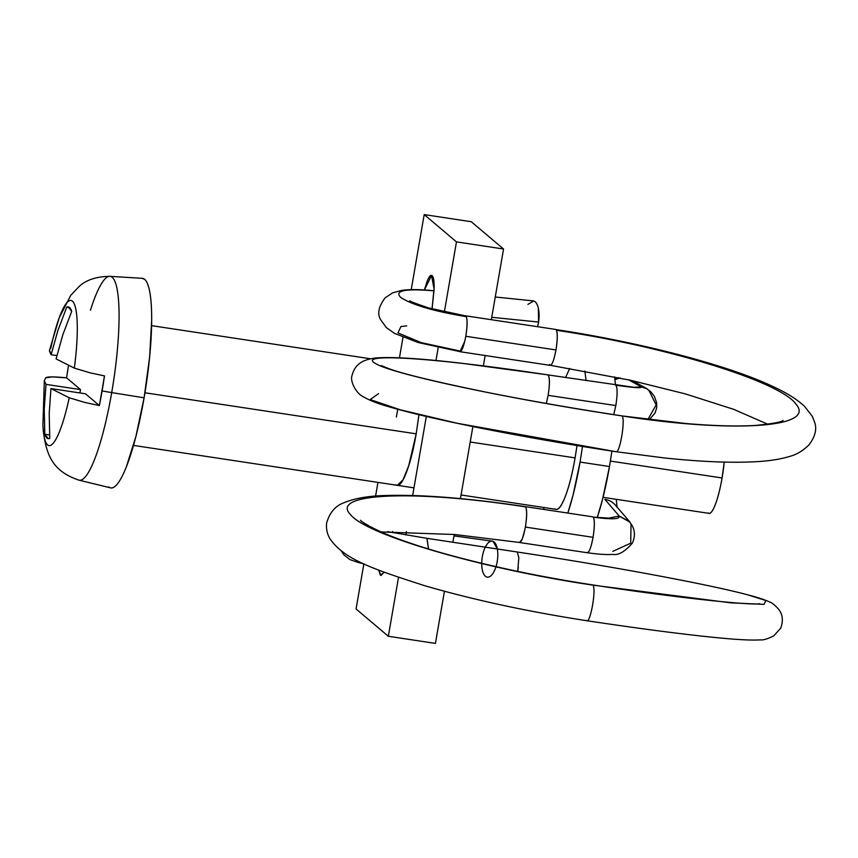 <?xml version="1.0" encoding="UTF-8"?>
<svg xmlns="http://www.w3.org/2000/svg" width="858" height="858" viewBox="0 0 858 858"><rect width="100%" height="100%" fill="white"/><g stroke="black" fill="none" stroke-linecap="round" stroke-linejoin="round"><path stroke-width="1.29" d="M620.431 378.078A18.168 17.814 119.1 0 0 614.971 379.762A18.168 17.814 -60.9 0 1 617.996 378.593M486.947 544.38C489.028 541.516 491.076 540.519 493.103 541.377L497.34 548.981A18.168 7.733 -82.2 0 0 492.428 541.173M364.017 563.867L357.486 562.258L364.017 563.867M426.898 538.352L428.507 549.002L427.037 538.352M517.728 571.385L518.822 557.571L517.256 552.005C608.676 565.797 707.013 583.987 747.254 594.712L765.819 600.482L764.07 604.354L730.877 602.852L592.899 585.135C481.553 568.704 365.83 534.942 350.332 514.414C329.815 493.114 413.363 489.489 525.611 506.896C527.026 509.952 526.951 516.688 525.386 527.08C523.262 537.837 521.203 542.889 519.197 542.224M518.307 567.117L517.717 571.385M525.611 506.896C413.363 489.489 329.815 493.114 350.332 514.414C365.83 534.942 481.553 568.704 592.899 585.135C596.632 588.845 590.036 625.214 586.497 620.463L586.926 620.731C527.906 611.625 474.013 599.999 425.236 585.864C372.683 568.961 344.959 559.641 330.416 539.435C327.306 534.62 326.029 529.182 326.598 523.112C329.644 512.548 335.478 505.748 344.09 502.702C354.697 498.284 368.629 495.892 385.864 495.506C422.007 494.465 468.447 498.176 525.182 506.638L525.611 506.896C527.102 509.791 527.026 516.516 525.386 527.08L593.06 537.322C594.701 526.758 594.776 520.034 593.286 517.149C594.712 520.205 594.637 526.93 593.06 537.322L525.386 527.08M592.771 538.942L593.06 537.322C590.937 548.316 588.878 553.367 586.883 552.466M628.785 521.149L619.208 516.033L604.89 499.377L619.208 516.033L607.839 518.318L619.208 516.033C620.334 519.251 611.7 519.626 593.286 517.149C611.7 519.626 620.334 519.251 619.208 516.033L629.45 521.889C634.856 528.088 635.842 535.145 632.41 543.06C624.817 551.758 618.253 555.523 612.709 554.354C610.521 554.579 603.817 555.062 587.312 552.734M641.226 386.819L634.137 387.344L641.226 386.819L628.7 379.858L641.226 386.819C642.642 388.374 634.159 387.827 615.776 385.178C634.159 387.827 642.642 388.374 641.226 386.819L646.589 388.674L650.793 391.774L654.375 396.364L656.67 402.82L656.692 407.947L654.997 413.095L649.324 419.659M381.327 365.605L388.481 368.522C402.048 373.67 434.169 381.467 484.867 391.924C527.97 400.536 573.562 408.505 621.642 415.83L621.825 415.894C510.521 399.227 393.264 374.367 376.051 363.792C353.807 352.466 435.821 357.754 548.101 374.935C549.86 377.209 549.871 384.009 548.144 395.334L615.819 405.577L616.087 403.946M613.738 414.618L615.819 405.577C617.545 394.251 617.535 387.451 615.776 385.178M635.778 387.559L548.101 374.935C549.785 377.391 549.806 384.191 548.144 395.334L546.321 403.474M546.278 403.464L548.144 395.334L615.819 405.577M378.56 393.64L370.173 399.571L400.375 409.834L457.453 423.316L616.141 451.726L664.736 457.99C701.705 461.872 732.582 463.084 757.378 461.625C770.076 460.875 780.801 459.137 789.575 456.435C796.621 454.622 803.109 450.74 809.051 444.787C815.068 436.765 816.988 429.408 814.789 422.694L812.387 416.462L804.439 406.22C797.039 399.442 787.269 393.232 775.128 387.58C730.598 365.755 640.701 342.342 555.802 329.547L556.542 330.309C666.977 346.557 781.263 381.949 796.213 404.44C816.14 427.681 733.043 433.193 621.825 415.894C733.043 433.193 816.14 427.681 796.213 404.44C781.263 381.949 666.977 346.557 556.542 330.309C557.603 334.03 557.421 340.562 555.973 349.935C557.496 340.433 557.679 333.891 556.542 330.309M783.011 420.431C781.777 422.05 772.672 423.702 755.716 425.407C737.515 426.533 714.392 425.922 686.346 423.562L621.825 415.894C510.521 399.227 393.264 374.367 376.051 363.792C353.807 352.466 435.821 357.754 548.101 374.935M460.027 351.63L418.232 342.546L394.605 333.419L386.357 327.617L380.738 319.873C377.07 314.028 378.517 306.703 385.081 297.887L392.707 292.803L402.134 290.315C410.381 289.275 420.72 289.403 433.151 290.712L433.708 290.819C405.137 288.406 394.133 290.626 400.718 297.458C412.183 304.912 434.062 311.315 466.355 316.666C467.492 320.238 467.31 326.78 465.797 336.282L555.984 349.935L465.797 336.282C463.449 348.048 461.272 352.906 459.287 350.868L421.257 342.642L397.93 332.915L400.933 326.544L406.703 325.868M410.07 300.847C408.118 300.686 414.296 303.046 428.614 307.925L465.615 315.905L466.355 316.666C467.428 320.377 467.235 326.919 465.797 336.282M537.558 326.705A18.168 7.668 -84.2 0 0 538.577 322.05L491.752 317.288L538.577 322.05A18.168 7.668 -84.2 0 0 533.73 300.997C535.853 301.651 537.387 304.054 538.352 308.204L538.577 322.05L537.58 326.705M527.895 304.386L533.73 300.997M466.355 316.666C434.062 311.315 412.183 304.912 400.718 297.458C394.133 290.626 405.137 288.406 433.708 290.819L434.051 290.948M464.757 341.42L459.931 351.662M549.463 364.521C551.437 366.795 553.603 361.937 555.984 349.935M615.958 451.662C619.851 454.408 625.9 417.578 621.825 415.894C625.9 417.578 619.851 454.408 615.958 451.662M648.787 390.122L656.155 404.965L647.897 419.476M616.934 507.185A18.168 17.632 139.3 0 0 604.89 499.377A18.168 17.632 -40.7 0 1 615.422 505.158M631.027 523.991L630.737 543.189L612.805 551.362M593.286 517.149L611.068 518.221M525.085 528.689L522.318 538.985L519.583 542.492M586.497 620.463C590.036 625.214 596.632 588.845 592.899 585.135L730.877 602.852L764.07 604.354L765.819 600.482L747.254 594.712C756.874 597.136 764.285 599.538 769.487 601.93C771.524 602.488 774.356 604.686 777.981 608.536C782.646 613.717 783.547 620.28 780.694 628.206L773.787 635.853C767.567 638.942 763.105 640.283 760.403 639.864C753.013 640.347 741.666 639.907 726.351 638.545C697.629 636.1 648.23 629.986 586.926 620.731M497.093 562.247A18.168 7.733 -82.2 0 0 488.996 542.202A18.168 7.733 -82.2 0 0 483.215 572.962A18.168 7.733 -82.2 0 0 497.093 562.247M384.169 572.243L380.995 575.471L378.71 570.13L380.405 575.182L384.18 572.243M418.929 414.682L416.194 433.837L408.698 465.797L402.981 479.922L397.211 485.317M424.195 214.597L456.467 241.881L503.549 249.013L471.267 221.729L424.195 214.597L471.267 221.729L503.549 249.013L456.467 241.881L444.369 311.926L456.467 241.881L424.195 214.597L411.229 289.639L424.195 214.597M356.07 608.987L363.867 563.835L356.07 608.987L388.342 636.271L435.424 643.403L388.342 636.271L356.07 608.987M375.568 496.085L377.938 482.4L375.568 496.085M399.453 357.807L402.992 337.323L399.453 357.807M396.332 417.042L397.78 409.255M392.546 531.542L392.492 532.571L392.556 531.542M424.42 289.983L431.542 275.407L434.116 289.285L432.089 308.901M438.202 347.608L435.971 360.532L438.202 347.608M426.319 416.441L412.655 495.506L426.319 416.441M406.424 531.595L405.845 534.942L406.424 531.595M398.509 577.402L388.342 636.271L398.509 577.402M435.424 643.403L444.433 591.269L435.424 643.403M452.895 542.256L454.247 534.459L452.895 542.256M460.435 498.616L472.876 426.565L460.435 498.616M483.365 365.883L485.145 355.523L483.365 365.883M491.334 319.712L503.549 249.013L491.334 319.712M431.982 309.534L434.148 287.344C434.18 280.727 433.505 276.844 432.132 275.686C430.759 274.528 429.097 276.437 427.123 281.403L424.399 289.972M396.021 484.749C398.766 487.065 402.102 483.247 406.049 473.305C409.985 463.363 413.374 450.214 416.194 433.837L418.961 414.693M90.444 310.242A103.099 18.973 98.6 0 1 110.425 276.405A103.099 18.973 98.6 0 1 111.701 392.589L144.101 397.822A105.974 19.509 -81.4 0 0 142.793 278.389M50.761 348.251L50.761 348.251A73.38 13.503 98.6 0 1 60.757 313.803A73.38 13.503 98.6 0 1 75.44 307.464A73.38 13.503 98.6 0 1 74.346 368.125L90.283 372.876L104.483 375.89A101.094 18.608 98.6 0 1 102.102 390.905A40.873 4.526 9.8 0 0 111.701 392.589A103.099 18.973 -81.4 0 0 110.425 276.405M708.826 513.32A41.634 7.668 -81.4 0 0 722.071 477.97L610.403 461.068L722.071 477.97A41.634 7.668 -81.4 0 0 724.227 462.087M580.062 462.076L609.491 466.527L580.062 462.076L573.047 495.163L567.824 513.063A90.83 16.72 98.6 0 0 580.062 462.076L582.507 446.45M144.948 392.782L416.194 433.837L144.97 392.782M470.216 442.009L575.096 457.882L470.216 442.009M44.798 434.234L44.241 409.373L45.989 384.373L44.326 380.791L45.667 377.874C46.89 376.608 53.861 376.587 66.581 377.831A101.094 18.608 98.6 0 1 68.49 365.583L66.581 377.831L80.491 389.596L45.989 384.373L44.326 380.791L45.667 377.874L52.166 376.887L66.581 377.831L80.491 389.596L79.912 392.953L80.491 389.596L45.989 384.373L44.241 409.373L44.798 434.234L49.55 434.952L44.798 434.234A66.645 12.269 98.6 0 0 49.764 438.427L48.284 438.663L44.798 434.234M43.168 429.483A73.38 13.503 -81.4 0 0 69.219 397.78L50.954 388.567L49.206 413.567L49.764 438.427L49.206 413.567L50.954 388.567L85.457 393.79L50.954 388.567L69.219 397.78A73.38 13.503 98.6 0 1 43.168 429.483M108.794 486.915C111.1 488.867 113.771 488.105 116.806 484.641C119.852 481.166 123.026 475.257 126.33 466.902L135.918 436.422L144.101 397.822L149.635 356.982L151.684 320.131C151.737 309.019 151.158 299.935 149.936 292.868C148.713 285.8 146.954 281.295 144.648 279.343L141.902 278.292M555.845 509.298A60.553 11.143 -81.4 0 0 575.096 457.882L577.005 445.549M543.811 509.427L543.779 507.496M565.561 377.531L569.723 368.404M584.877 371.064L586.089 380.641M554.922 508.794C557.668 511.111 561.003 507.303 564.95 497.361C568.886 487.419 572.265 474.26 575.096 457.882M609.491 466.527L602.477 499.613L597.265 517.492A90.83 16.72 -81.4 0 0 609.491 466.527L611.904 451.083M615.518 385.092L614.532 376.834M708.193 512.966C710.081 514.564 712.376 511.947 715.089 505.105C717.792 498.273 720.119 489.232 722.071 477.97L724.249 462.087M49.55 350.246L51.115 354.719L57.872 330.512L66.752 307.11A66.645 12.269 98.6 0 1 71.718 311.304L62.838 334.706L56.081 358.923L74.346 368.125A73.38 13.503 -81.4 0 0 75.44 307.464A73.38 13.503 -81.4 0 0 60.757 313.803M110.156 487.73A105.974 19.509 -81.4 0 0 144.101 397.822L111.701 392.589A103.099 18.973 98.6 0 1 78.679 480.062A103.099 18.973 -81.4 0 0 111.701 392.589A40.873 4.526 -170.2 0 1 102.102 390.905A101.094 18.608 98.6 0 1 99.367 405.544L85.157 402.531L69.219 397.78L85.157 402.531L99.367 405.544L85.457 393.79L99.367 405.544L104.483 375.89L90.283 372.876L74.346 368.125L56.081 358.923L62.838 334.706L71.718 311.304L68.232 306.874L66.752 307.11L57.872 330.512L51.115 354.719L56.875 355.587L51.115 354.719L49.453 351.136M69.573 307.539L66.752 307.11L69.573 307.539M618.779 377.724L614.821 378.668M492.235 541.141L454 535.885M358.387 562.505L350.01 559.63L343.951 554.911L341.227 550.847M387.612 531.66L427.07 538.352M427.102 538.352L517.277 552.005M759.416 603.721L759.448 603.721C752.691 605.598 676.072 597.887 592.47 584.877C545.72 577.702 501.48 568.682 459.749 557.807C439.36 552.455 421.482 547.082 406.091 541.677C373.595 530.512 359.952 520.677 360.564 520.248M519.626 542.492L454.772 534.513L381.188 531.949M525.117 506.606L592.803 516.848M767.792 424.238L733.654 409.32L685.242 393.876L630.512 380.266L550.557 365.336M555.727 329.451L465.54 315.808M533.097 300.868L495.259 297.018M434.062 290.787L433.076 290.69M460.103 351.726L550.289 365.379M547.908 374.86L461.969 363.299C419.015 358.29 389.94 356.563 374.721 358.108C363.106 359.749 355.244 363.771 352.145 375.15C349.581 381.166 356.274 393.082 362.451 396.289C369.112 400.3 378.485 403.936 390.572 407.218C432.829 419.766 527.809 438.406 616.141 451.726M647.104 388.824L632.475 380.695M616.269 499.324L617.041 507.035M615.454 505.201L629.783 521.846M587.365 552.766L519.691 542.524M358.515 562.537L364.039 563.878M49.539 350.279L59.213 317.792L70.774 295.313L79.011 286.615C85.929 279.987 96.235 276.555 109.91 276.33L142.256 278.314M151.609 325.654L370.484 358.773M44.348 380.309L42.9 425.568C45.356 456.081 53.26 471.482 79.054 480.18L110.553 487.848M133.494 445.399L413.985 487.848M461.068 494.98L556.102 509.362M603.056 497.329L709.008 513.363"/></g></svg>
